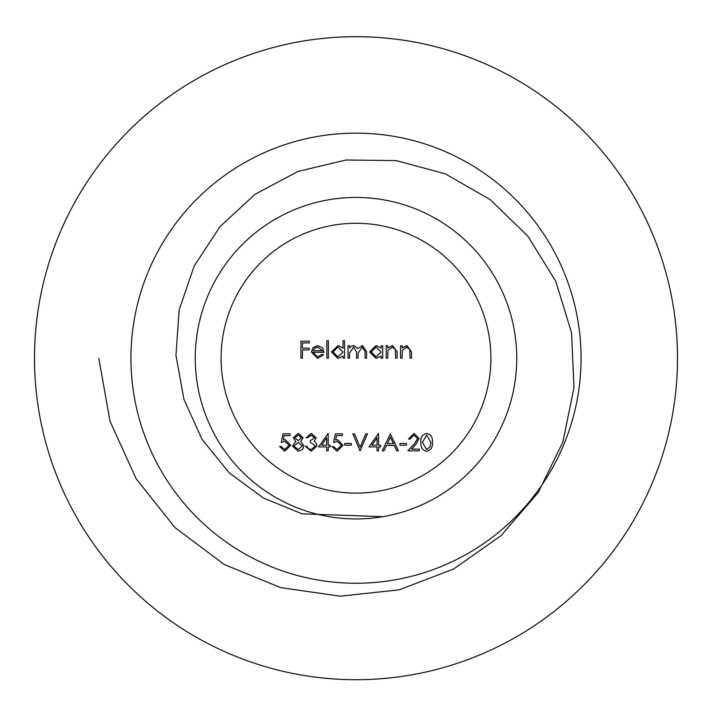<?xml version="1.0" encoding="UTF-8"?>
<svg xmlns="http://www.w3.org/2000/svg" width="712" height="712" viewBox="0 0 712 712"><rect width="100%" height="100%" fill="white"/><g stroke="black" fill="none" stroke-linecap="round" stroke-linejoin="round"><path stroke-width="1.07" d="M413.921 435.139L409.978 439.073L408.457 439.073L414.001 433.394L419.145 438.458L415.701 444.555L411.447 449.103L419.359 449.103L419.359 450.847L407.798 450.847L414.402 443.807L417.615 438.592L413.921 435.139M390.354 433.83L398.426 450.847L396.762 450.847L394.243 445.392L386.536 445.392L383.946 450.847L382.282 450.847L390.354 433.83M360.032 450.847L352.841 433.83L354.469 433.83L360.147 447.243L365.817 433.83L367.454 433.83L360.032 450.847M335.388 433.83L342.365 433.83L342.365 435.575L336.58 435.575L335.663 440.052L337.666 439.722L343.024 445.285L337.087 451.283L331.899 446.486L333.43 446.486L337.177 449.539L341.493 445.223L337.39 441.467L333.643 442.339L335.388 433.83M311.251 435.139L307.691 437.755L306.16 437.755L311.224 433.394L316.199 437.818L314.206 441.315L316.048 442.766L317.071 445.792L311.18 451.283L305.51 446.264L307.032 446.264L308.367 448.613L311.206 449.539L315.541 445.935L310.307 442.339L310.307 440.595L314.668 437.809L311.251 435.139M283.038 433.83L290.024 433.83L290.024 435.575L284.239 435.575L283.314 440.052L285.325 439.722L290.674 445.285L284.747 451.283L279.549 446.486L281.08 446.486L284.836 449.539L289.152 445.223L285.049 441.467L281.293 442.339L283.038 433.83M386.207 358.189L386.207 345.756L387.737 345.756L387.737 347.999L392.463 345.543L397.118 351.844L397.118 358.189L395.587 358.189L395.409 349.512L392.196 347.064L387.969 350.357L387.737 358.189L386.207 358.189M348.043 358.189L348.043 345.756L349.565 345.756L349.565 347.919L351.292 346.174L353.855 345.543L357.807 348.542L362.372 345.543L366.582 351.461L366.582 358.189L365.051 358.189L365.051 351.452L362.105 347.064L358.074 353.357L358.074 358.189L356.543 358.189L356.543 351.87L353.588 347.064L349.565 352.965L349.565 358.189L348.043 358.189M326.879 358.189L326.879 340.745L328.41 340.745L328.41 358.189L326.879 358.189M300.927 358.189L300.927 341.182L309.213 341.182L309.213 342.926L302.458 342.926L302.458 348.159L309.213 348.159L309.213 349.904L302.458 349.904L302.458 358.189L300.927 358.189M356 223.283A134.906 134.906 0 0 1 472.83 425.642A134.906 134.906 0 0 1 239.17 425.642A134.906 134.906 0 0 1 356 223.283M317.463 356.881L322.038 354.264L323.39 354.977L317.65 358.412L311.393 352.013L312.826 347.857L317.685 345.543L322.696 347.99L324.049 352.307L312.924 352.307L317.463 356.881M343.024 340.745L344.546 340.745L344.546 358.189L343.024 358.189L343.024 356.045L337.942 358.412L331.463 351.942L337.995 345.543L343.024 348.168L343.024 340.745M381.196 345.756L382.718 345.756L382.718 358.189L381.196 358.189L381.196 356.045L376.114 358.412L369.635 351.942L376.159 345.543L381.196 348.061L381.196 345.756M400.607 358.189L400.607 345.756L402.129 345.756L402.129 347.999L406.863 345.543L411.509 351.844L411.509 358.189L409.978 358.189L409.8 349.512L406.597 347.064L402.369 350.357L402.129 358.189L400.607 358.189M303.107 437.809L300.695 441.369L303.98 445.89L302.689 449.414L298.177 451.283L292.418 446.032L295.774 441.369L293.291 437.764L298.284 433.394L303.107 437.809M318.593 446.922L328.188 433.394L328.188 445.178L330.154 445.178L330.154 446.922L328.188 446.922L328.188 450.847L326.666 450.847L326.666 446.922L318.593 446.922M344.768 445.178L344.768 443.434L351.31 443.434L351.31 445.178L344.768 445.178M368.976 446.922L378.57 433.394L378.57 445.178L380.537 445.178L380.537 446.922L378.57 446.922L378.57 450.847L377.048 450.847L377.048 446.922L368.976 446.922M399.948 445.178L399.948 443.434L406.49 443.434L406.49 445.178L399.948 445.178M426.577 451.283C422.287 450.153 420.392 447.172 420.89 442.348C420.383 437.515 422.278 434.534 426.577 433.394C430.911 434.507 432.869 437.497 432.451 442.348C432.869 447.189 430.911 450.171 426.577 451.283M356 36.695A321.495 321.495 0 0 1 634.428 518.941A321.495 321.495 0 0 1 77.572 518.941A321.495 321.495 0 0 1 356 36.695M356 197.446A160.752 160.752 0 0 1 495.214 438.565A160.752 160.752 0 0 1 216.786 438.565A160.752 160.752 0 0 1 356 197.446M313.084 350.776L322.518 350.776L317.766 347.064L314.562 348.23L313.084 350.776M343.024 352.004L338.013 347.064L332.993 351.959L337.995 356.881L343.024 352.004M381.196 352.004L376.185 347.064L371.157 351.959L376.167 356.881L381.196 352.004M301.585 437.755L298.195 435.139L294.821 437.791L298.257 440.595L301.585 437.755M302.458 445.926L298.292 442.339L293.949 446.086L298.195 449.539L302.458 445.926M321.593 445.178L326.666 445.178L326.666 437.791L321.593 445.178M371.976 445.178L377.048 445.178L377.048 437.791L371.976 445.178M393.442 443.647L390.443 437.15L387.364 443.647L393.442 443.647M426.63 435.139L422.412 442.339L426.63 449.539L430.279 446.62L430.92 442.339L426.63 435.139M382.914 516.672L302.075 513.824L263.458 498.044L229.282 472.91L202.066 439.375L183.918 399.272L175.953 355.226L179.166 309.871L194.171 266.065L219.964 226.665L255.074 194.269L297.972 171.459L346.014 160.013L396.139 160.592L445.24 173.799L490.061 199.538L527.752 236.019L555.743 281.195L571.549 332.789L573.988 387.506L562.925 441.876L538.29 492.428L501.052 535.664L453.758 568.941L399.112 589.856L340.096 596.193L280.572 587.587L224.271 564.509L174.965 527.556L136.134 478.767L110.04 421.264L98.799 358.189M356 133.144A225.045 225.045 0 0 1 550.901 470.721A225.045 225.045 0 0 1 161.099 470.721A225.045 225.045 0 0 1 356 133.144"/></g></svg>
